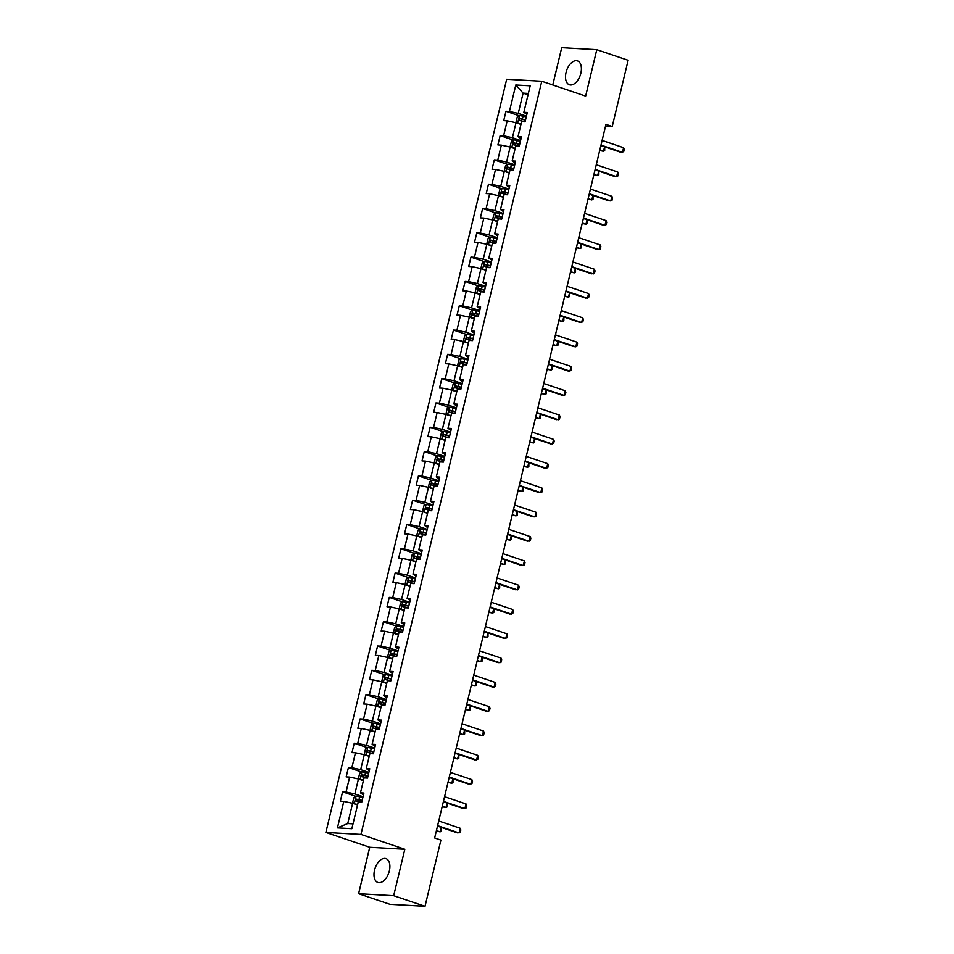 <?xml version="1.0" encoding="UTF-8"?>
<svg xmlns="http://www.w3.org/2000/svg" width="954" height="954" viewBox="0 0 954 954"><rect width="100%" height="100%" fill="white"/><g stroke="black" fill="none" stroke-linecap="round" stroke-linejoin="round"><path stroke-width="1.43" d="M389.339 870.966A12.605 7.227 -71.3 0 0 385.976 858.612A12.605 7.227 -71.3 0 0 374.54 870.131A12.605 7.227 -71.3 0 0 377.903 882.486A12.605 7.227 -71.3 0 0 389.339 870.966M580.843 73.267A12.605 7.227 -71.3 0 0 577.492 60.913A12.605 7.227 -71.3 0 0 566.056 72.421A12.605 7.227 -71.3 0 0 569.407 84.787A12.605 7.227 -71.3 0 0 580.843 73.267M358.597 893.707L393.68 895.699L404.83 849.263L369.747 847.271L358.597 893.707L389.936 904.309L425.019 906.3L440.915 840.08L434.654 837.958L605.957 124.39L612.229 126.512L628.126 60.293L596.787 49.691L561.703 47.7L552.76 84.989M369.747 847.271L325.874 832.425L506.681 79.277L541.765 81.269L360.958 834.416L325.874 832.425M515.792 85.013L509.424 111.499L505.966 111.296L503.724 120.645L507.182 120.848L503.593 135.802L500.134 135.611L497.893 144.948L501.351 145.151L497.761 160.105L494.303 159.914L492.049 169.263L495.52 169.454L491.918 184.408L488.46 184.217L486.218 193.567L489.676 193.757L486.087 208.723L482.629 208.521L480.387 217.87L483.845 218.061L480.256 233.026L476.797 232.824L474.543 242.173L478.014 242.376L474.412 257.33L470.954 257.127L468.712 266.476L472.17 266.679L468.581 281.633L465.123 281.442L462.881 290.779L466.339 290.982L462.75 305.936L459.291 305.745L457.038 315.094L460.508 315.285L456.906 330.239L453.448 330.048L451.206 339.397L454.664 339.588L451.075 354.542L447.617 354.351L445.375 363.701L448.833 363.891L445.244 378.857L441.785 378.655L439.532 388.004L443.002 388.206L439.412 403.16L435.942 402.958L433.7 412.307L437.159 412.51L433.569 427.464L430.111 427.261L427.869 436.61L431.327 436.813L427.738 451.767L424.28 451.576L422.026 460.925L425.496 461.116L421.906 476.07L418.436 475.879L416.194 485.228L419.653 485.419L416.063 500.373L412.605 500.182L410.363 509.531L413.821 509.722L410.232 524.688L406.774 524.485L404.532 533.835L407.99 534.037L404.401 548.991L400.93 548.788L398.689 558.138L402.147 558.34L398.557 573.294L395.099 573.092L392.857 582.441L396.315 582.644L392.726 597.598L389.268 597.407L387.026 606.756L390.484 606.947L386.895 621.901L383.425 621.71L381.183 631.059L384.641 631.25L381.051 646.204L377.593 646.013L375.351 655.362L378.81 655.553L375.22 670.519L371.762 670.316L369.52 679.665L372.978 679.868L369.389 694.822L365.919 694.619L363.677 703.969L367.135 704.171L363.546 719.125L360.087 718.922L357.845 728.272L361.304 728.474L357.714 743.428L354.256 743.238L352.014 752.587L355.472 752.778L351.883 767.731L348.425 767.541L346.171 776.89L349.641 777.081L346.04 792.035L342.581 791.844L340.339 801.193L343.798 801.384L337.442 827.869L351.847 828.692L358.215 802.207L361.673 802.397L363.915 793.048L360.457 792.857L364.046 777.904L367.505 778.094L369.747 768.745L366.288 768.554L369.878 753.6L373.348 753.791L375.59 744.442L372.132 744.251L375.721 729.285L379.179 729.488L381.421 720.139L377.963 719.948L381.552 704.982L385.011 705.185L387.252 695.836L383.794 695.633L387.384 680.679L390.842 680.882L393.096 671.533L389.626 671.33L393.227 656.376L396.685 656.567L398.927 647.229L395.469 647.027L399.058 632.073L402.516 632.264L404.758 622.914L401.3 622.723L404.89 607.77L408.348 607.96L410.602 598.611L407.131 598.42L410.733 583.454L414.191 583.657L416.433 574.308L412.975 574.117L416.564 559.151L420.022 559.354L422.264 550.005L418.806 549.802L422.395 534.848L425.854 535.051L428.107 525.702L424.637 525.499L428.239 510.545L431.697 510.736L433.939 501.399L430.481 501.196L434.07 486.242L437.528 486.433L439.77 477.083L436.312 476.893L439.901 461.939L443.36 462.13L445.613 452.78L442.143 452.59L445.733 437.624L449.203 437.826L451.445 428.477L447.986 428.286L451.576 413.32L455.034 413.523L457.276 404.174L453.818 403.971L457.407 389.017L460.865 389.22L463.119 379.871L459.649 379.668L463.239 364.714L466.709 364.905L468.951 355.568L465.492 355.365L469.082 340.411L472.54 340.602L474.782 331.253L471.324 331.062L474.913 316.108L478.371 316.299L480.613 306.949L477.155 306.759L480.744 291.805L484.215 291.996L486.457 282.646L482.998 282.456L486.588 267.49L490.046 267.692L492.288 258.343L488.83 258.14L492.419 243.187L495.877 243.389L498.119 234.04L494.661 233.837L498.25 218.883L501.721 219.086L503.962 209.737L500.504 209.534L504.094 194.58L507.552 194.771L509.794 185.422L506.335 185.231L509.925 170.277L513.383 170.468L515.625 161.119L512.167 160.928L515.756 145.974L519.226 146.165L521.468 136.816L518.01 136.625L521.599 121.659L525.058 121.862L527.3 112.512L523.841 112.31L530.197 85.824L515.792 85.013L523.102 93.158L518.237 113.407L526.417 116.173M360.457 792.857L363.462 794.944M363.033 796.721L354.852 793.955L358.442 778.989L363.379 780.67M346.04 792.035L354.852 793.955M349.641 777.081L358.442 778.989M366.288 768.554L369.293 770.641M368.876 772.418L360.684 769.651L364.273 754.686L369.222 756.367M351.883 767.731L360.684 769.651M355.472 752.778L364.273 754.686M372.132 744.251L375.137 746.338M374.707 748.115L366.527 745.336L370.116 730.382L375.053 732.052M357.714 743.428L366.527 745.336M361.304 728.474L370.116 730.382M377.963 719.948L380.968 722.023M380.539 723.812L372.358 721.033L375.948 706.079L380.884 707.749M363.546 719.125L372.358 721.033M367.135 704.171L375.948 706.079M383.794 695.633L386.799 697.72M386.382 699.497L378.189 696.73L381.779 681.776L386.728 683.446M369.389 694.822L378.189 696.73M372.978 679.868L381.779 681.776M389.626 671.33L392.643 673.417M392.213 675.193L384.033 672.427L387.622 657.473L392.559 659.142M375.22 670.519L384.033 672.427M378.81 655.553L387.622 657.473M395.469 647.027L398.474 649.114M398.045 650.89L389.864 648.124L393.453 633.17L398.39 634.839M381.051 646.204L389.864 648.124M384.641 631.25L393.453 633.17M401.3 622.723L404.305 624.81M403.888 626.587L395.695 623.821L399.285 608.855L404.234 610.536M386.895 621.901L395.695 623.821M390.484 606.947L399.285 608.855M407.131 598.42L410.148 600.507M409.719 602.284L401.527 599.506L405.128 584.552L410.065 586.221M392.726 597.598L401.527 599.506M396.315 582.644L405.128 584.552M412.975 574.117L415.98 576.192M415.55 577.981L407.37 575.202L410.959 560.248L415.896 561.918M398.557 573.294L407.37 575.202M402.147 558.34L410.959 560.248M418.806 549.802L421.811 551.889M421.382 553.666L413.201 550.899L416.791 535.945L421.74 537.615M404.401 548.991L413.201 550.899M407.99 534.037L416.791 535.945M424.637 525.499L427.654 527.586M427.225 529.363L419.033 526.596L422.634 511.642L427.571 513.312M410.232 524.688L419.033 526.596M413.821 509.722L422.634 511.642M430.481 501.196L433.486 503.283M433.056 505.06L424.876 502.293L428.465 487.339L433.402 489.008M416.063 500.373L424.876 502.293M419.653 485.419L428.465 487.339M436.312 476.893L439.317 478.98M438.888 480.756L430.707 477.99L434.297 463.024L439.234 464.705M421.906 476.07L430.707 477.99M425.496 461.116L434.297 463.024M442.143 452.59L445.16 454.676M444.731 456.453L436.538 453.675L440.14 438.721L445.077 440.39M427.738 451.767L436.538 453.675M431.327 436.813L440.14 438.721M447.986 428.286L450.992 430.361M450.562 432.15L442.382 429.372L445.971 414.418L450.908 416.087M433.569 427.464L442.382 429.372M437.159 412.51L445.971 414.418M453.818 403.971L456.823 406.058M456.394 407.835L448.213 405.068L451.802 390.114L456.739 391.784M439.412 403.16L448.213 405.068M443.002 388.206L451.802 390.114M459.649 379.668L462.654 381.755M462.237 383.532L454.044 380.765L457.634 365.811L462.583 367.481M445.244 378.857L454.044 380.765M448.833 363.891L457.634 365.811M465.492 355.365L468.497 357.452M468.068 359.229L459.888 356.462L463.477 341.508L468.414 343.178M451.075 354.542L459.888 356.462M454.664 339.588L463.477 341.508M471.324 331.062L474.329 333.149M473.899 334.926L465.719 332.159L469.308 317.193L474.245 318.874M456.906 330.239L465.719 332.159M460.508 315.285L469.308 317.193M477.155 306.759L480.16 308.846M479.743 310.622L471.55 307.856L475.14 292.89L480.089 294.559M462.75 305.936L471.55 307.856M466.339 290.982L475.14 292.89M482.998 282.456L486.003 284.542M485.574 286.319L477.394 283.541L480.983 268.587L485.92 270.256M468.581 281.633L477.394 283.541M472.17 266.679L480.983 268.587M488.83 258.14L491.835 260.227M491.405 262.004L483.225 259.238L486.814 244.284L491.751 245.953M474.412 257.33L483.225 259.238M478.014 242.376L486.814 244.284M494.661 233.837L497.666 235.924M497.249 237.701L489.056 234.934L492.646 219.98L497.594 221.65M480.256 233.026L489.056 234.934M483.845 218.061L492.646 219.98M500.504 209.534L503.509 211.621M503.08 213.398L494.899 210.631L498.489 195.677L503.426 197.347M486.087 208.723L494.899 210.631M489.676 193.757L498.489 195.677M506.335 185.231L509.341 187.318M508.911 189.095L500.731 186.328L504.32 171.362L509.257 173.044M491.918 184.408L500.731 186.328M495.52 169.454L504.32 171.362M512.167 160.928L515.172 163.015M514.755 164.792L506.562 162.025L510.151 147.059L515.1 148.729M497.761 160.105L506.562 162.025M501.351 145.151L510.151 147.059M518.01 136.625L521.015 138.712M520.586 140.488L512.405 137.71L515.995 122.756L520.932 124.425M503.593 135.802L512.405 137.71M507.182 120.848L515.995 122.756M523.841 112.31L526.846 114.397M528.039 94.828L523.102 93.158L528.373 93.456M509.424 111.499L518.237 113.407M393.68 895.699L425.019 906.3M404.83 849.263L360.958 834.416M541.765 81.269L585.637 96.115L596.787 49.691M605.54 126.131L612.229 126.512M357.547 804.973L352.61 803.304L347.745 823.552L353.016 823.851M337.442 827.869L347.745 823.552M343.798 801.384L352.61 803.304M505.966 111.296L519.143 115.756M500.134 135.611L513.3 140.059M494.303 159.914L507.468 164.362M488.46 184.217L501.637 188.677M482.629 208.521L495.794 212.98M476.797 232.824L489.962 237.284M470.954 257.127L484.131 261.587M465.123 281.442L478.3 285.89M459.291 305.745L472.457 310.193M453.448 330.048L466.625 334.508M447.617 354.351L460.794 358.811M441.785 378.655L454.951 383.114M435.942 402.958L449.119 407.418M430.111 427.261L443.288 431.721M424.28 451.576L437.445 456.024M418.436 475.879L431.613 480.339M412.605 500.182L425.782 504.642M406.774 524.485L419.939 528.945M400.93 548.788L414.108 553.248M395.099 573.092L408.276 577.552M389.268 597.407L402.433 601.855M383.425 621.71L396.602 626.17M377.593 646.013L390.77 650.473M371.762 670.316L384.927 674.776M365.919 694.619L379.096 699.079M360.087 718.922L373.264 723.382M354.256 743.238L367.421 747.686M348.425 767.541L361.59 772.001M342.581 791.844L355.759 796.304M602.105 140.441L623.582 147.715L624.226 149.396L623.666 151.734L620.756 152.294L600.877 145.568M623.582 147.715L622.461 152.39L600.984 145.115M526.238 116.913L519.525 115.517L517.247 116.96L516.126 121.635L517.652 123.304L521.063 123.889M517.652 123.304L520.991 124.151M525.535 119.87L519.68 118.57L519.226 120.442L525.082 121.742M521.027 121.051L521.48 119.178L525.475 120.132M604.705 146.856L604.693 150.649L603.5 151.304L604.574 146.821M599.696 150.505L603.5 151.304L599.804 150.064M596.274 164.756L617.751 172.018L618.383 173.7L617.822 176.037L614.925 176.597L595.046 169.872M617.751 172.018L616.63 176.693L595.153 169.43M590.443 189.059L611.908 196.321L612.551 198.003L611.991 200.34L609.081 200.9L589.214 194.175M611.908 196.321L610.787 200.996L589.322 193.734M520.407 141.216L513.681 139.821L511.416 141.275L510.295 145.938L511.821 147.608L515.22 148.204M511.821 147.608L515.16 148.466M519.692 144.185L513.836 142.873L513.395 144.746L519.25 146.045M515.196 145.354L515.649 143.482L519.632 144.448M598.873 171.16L598.862 174.952L597.669 175.619L598.742 171.124M593.853 174.809L597.669 175.619L593.96 174.367M514.576 165.531L507.85 164.124L505.584 165.579L504.463 170.253L505.978 171.911L509.388 172.507M505.978 171.911L509.329 172.769M513.86 168.488L508.005 167.177L507.552 169.049L513.419 170.361M509.364 169.657L509.806 167.785L513.801 168.751M593.03 195.475L593.03 199.267L591.826 199.923L592.911 195.427M588.022 199.112L591.826 199.923L588.129 198.67M584.599 213.362L606.076 220.624L606.72 222.306L606.16 224.643L603.25 225.204L583.371 218.478M606.076 220.624L604.955 225.299L583.478 218.037M578.768 237.665L600.245 244.928L600.877 246.609L600.316 248.946L597.419 249.507L577.54 242.781M600.245 244.928L599.124 249.602L577.647 242.34M572.937 261.968L594.414 269.243L595.046 270.912L594.485 273.249L591.575 273.81L571.708 267.084M594.414 269.243L593.281 273.917L571.816 266.643M508.732 189.834L502.019 188.427L499.741 189.882L498.62 194.556L500.146 196.226L503.557 196.81M500.146 196.226L503.497 197.073M508.029 192.791L502.174 191.48L501.721 193.352L507.576 194.664M503.521 193.96L503.974 192.088L507.969 193.054M587.199 219.778L587.187 223.57L585.994 224.226L587.068 219.73M582.19 223.415L585.994 224.226L582.298 222.974M502.901 214.137L496.175 212.73L493.91 214.185L492.789 218.86L494.315 220.529L497.714 221.113M494.315 220.529L497.654 221.376M502.198 217.095L496.33 215.783L495.889 217.655L501.744 218.967M497.69 218.263L498.143 216.403L502.126 217.357M581.368 244.081L581.356 247.873L580.163 248.529L581.236 244.033M576.359 247.718L580.163 248.529L576.454 247.277M497.07 238.44L490.344 237.045L488.078 238.488L486.957 243.163L488.472 244.832L491.882 245.416M488.472 244.832L491.823 245.679M496.354 241.398L490.499 240.098L490.058 241.958L495.913 243.27M491.859 242.578L492.3 240.706L496.295 241.66M575.524 268.384L575.524 272.176L574.32 272.832L575.405 268.336M570.516 272.033L574.32 272.832L570.623 271.58M567.093 286.272L588.57 293.546L589.214 295.227L588.654 297.565L585.744 298.125L565.865 291.399M588.57 293.546L587.449 298.22L565.972 290.946M491.227 262.744L484.513 261.348L482.235 262.791L481.114 267.466L482.641 269.135L486.051 269.72M482.641 269.135L485.991 269.982M490.523 265.701L484.668 264.401L484.215 266.273L490.07 267.573M486.015 266.882L486.468 265.009L490.463 265.963M569.693 292.687L569.693 296.479L568.489 297.135L569.562 292.651M564.685 296.336L568.489 297.135L564.792 295.883M561.262 310.587L582.739 317.849L583.371 319.53L582.811 321.868L579.913 322.428L560.034 315.702M582.739 317.849L581.618 322.524L560.141 315.261M485.395 287.047L478.681 285.651L476.404 287.106L475.283 291.769L476.809 293.438L480.22 294.035M476.809 293.438L480.148 294.285M484.692 290.016L478.836 288.704L478.383 290.576L484.238 291.876M480.184 291.185L480.637 289.312L484.62 290.278M563.862 316.99L563.85 320.782L562.657 321.45L563.731 316.955M558.853 320.639L562.657 321.45L558.949 320.198M555.431 334.89L576.908 342.152L577.54 343.834L576.979 346.171L574.069 346.731L554.202 340.006M576.908 342.152L575.775 346.827L554.31 339.564M479.564 311.35L472.838 309.955L470.572 311.409L469.451 316.084L470.966 317.742L474.376 318.338M470.966 317.742L474.317 318.6M478.848 314.319L472.993 313.007L472.552 314.88L478.407 316.179M474.353 315.488L474.794 313.616L478.789 314.582M558.03 341.305L558.018 345.098L556.814 345.753L557.899 341.258M553.01 344.943L556.814 345.753L553.117 344.501M549.587 359.193L571.064 366.455L571.708 368.137L571.148 370.474L568.238 371.034L548.359 364.309M571.064 366.455L569.943 371.13L548.467 363.868M473.733 335.665L467.007 334.258L464.729 335.713L463.608 340.387L465.135 342.045L468.545 342.641M465.135 342.045L468.486 342.903M473.017 338.622L467.162 337.311L466.709 339.183L472.564 340.495M468.521 339.791L468.963 337.919L472.957 338.885M552.187 365.609L552.187 369.401L550.983 370.057L552.056 365.561M547.179 369.246L550.983 370.057L547.286 368.804M543.756 383.496L565.233 390.758L565.865 392.44L565.305 394.777L562.407 395.338L542.528 388.612M565.233 390.758L564.112 395.433L542.635 388.171M467.889 359.968L461.176 358.561L458.898 360.016L457.777 364.69L459.268 366.312L462.714 366.944M461.116 358.597L459.268 366.312L462.642 367.207M467.186 362.925L461.331 361.614L460.877 363.486L466.733 364.798M462.678 364.094L463.131 362.234L467.114 363.188M546.356 389.912L546.344 393.704L545.151 394.36L546.225 389.864M541.347 393.549L545.151 394.36L541.455 393.108M537.925 407.799L559.402 415.073L560.034 416.743L559.473 419.08L556.564 419.641L536.697 412.915M559.402 415.073L558.269 419.748L536.804 412.474M462.058 384.271L455.332 382.876L453.067 384.319L451.946 388.993L453.46 390.663L456.871 391.247M453.46 390.663L456.811 391.51M461.342 387.229L455.487 385.929L455.046 387.789L460.901 389.101M456.847 388.409L457.3 386.537L461.283 387.491M540.524 414.215L540.513 418.007L539.308 418.663L540.393 414.167M535.504 417.864L539.308 418.663L535.611 417.411M532.082 432.102L553.558 439.377L554.202 441.058L553.642 443.395L550.732 443.956L530.853 437.23M553.558 439.377L552.438 444.051L530.961 436.777M456.227 408.574L449.501 407.179L447.235 408.622L446.102 413.297L447.629 414.966L451.039 415.55M447.629 414.966L450.98 415.813M455.511 411.532L449.656 410.232L449.203 412.092L455.058 413.404M451.015 412.712L451.457 410.84L455.452 411.794M534.681 438.518L534.681 442.31L533.477 442.966L534.562 438.482M529.673 442.167L533.477 442.966L529.78 441.714M526.25 456.417L547.727 463.68L548.359 465.361L547.799 467.698L544.901 468.259L525.022 461.533M547.727 463.68L546.606 468.354L525.129 461.08M450.383 432.877L443.67 431.482L441.392 432.925L440.271 437.6L441.797 439.269L445.208 439.866M441.797 439.269L445.136 440.116M449.68 435.847L443.825 434.535L443.371 436.407L449.227 437.707M445.172 437.015L445.625 435.143L449.608 436.097M528.85 462.821L528.838 466.613L527.645 467.281L528.719 462.785M523.841 466.47L527.645 467.281L523.949 466.029M520.419 480.721L541.896 487.983L542.528 489.664L541.967 492.002L539.058 492.562L519.191 485.836M541.896 487.983L540.775 492.658L519.298 485.395M444.552 457.181L437.826 455.785L435.561 457.24L434.44 461.915L435.954 463.572L439.365 464.169M435.954 463.572L439.305 464.431M443.837 460.15L437.981 458.838L437.54 460.71L443.395 462.01M439.341 461.319L439.794 459.446L443.777 460.412M523.019 487.124L523.007 490.928L521.802 491.584L522.887 487.089M517.998 490.773L521.802 491.584L518.105 490.332M514.576 505.024L536.053 512.286L536.697 513.967L536.136 516.305L533.226 516.865L513.347 510.14M536.053 512.286L534.932 516.961L513.455 509.698M438.721 481.496L431.995 480.089L429.729 481.543L428.596 486.218L430.123 487.876L433.533 488.472M430.123 487.876L433.474 488.734M438.005 484.453L432.15 483.141L431.697 485.014L437.552 486.325M433.51 485.622L433.951 483.75L437.946 484.715M517.175 511.439L517.175 515.232L515.971 515.887L517.056 511.392M512.167 515.077L515.971 515.887L512.274 514.635M508.744 529.327L530.221 536.589L530.853 538.271L530.293 540.608L527.395 541.168L507.516 534.443M530.221 536.589L529.1 541.264L507.623 534.001M432.877 505.799L426.164 504.392L423.886 505.847L422.765 510.521L424.291 512.191L427.702 512.775M424.291 512.191L427.63 513.037M432.174 508.756L426.319 507.445L425.866 509.317L431.721 510.628M427.666 509.925L428.119 508.065L432.102 509.019M511.344 535.743L511.332 539.535L510.14 540.191L511.213 535.695M506.335 539.38L510.14 540.191L506.443 538.938M502.913 553.63L524.39 560.904L525.022 562.574L524.462 564.911L521.552 565.472L501.685 558.746M524.39 560.904L523.269 565.567L501.792 558.305M427.046 530.102L420.32 528.707L418.055 530.15L416.934 534.824L418.46 536.494L421.859 537.078M418.46 536.494L421.799 537.341M426.331 533.059L420.476 531.76L420.034 533.62L425.889 534.932M421.835 534.228L422.288 532.368L426.271 533.322M505.513 560.046L505.501 563.838L504.296 564.494L505.381 559.998M500.492 563.695L504.296 564.494L500.6 563.242M497.082 577.933L518.547 585.207L519.191 586.889L518.63 589.226L515.72 589.787L495.841 583.061M518.547 585.207L517.426 589.882L495.949 582.608M421.215 554.405L414.489 553.01L412.223 554.453L411.091 559.127L412.581 560.749L416.027 561.381M414.43 553.046L412.581 560.749L415.968 561.644M420.499 557.363L414.644 556.063L414.191 557.923L420.046 559.235M416.004 558.543L416.445 556.671L420.44 557.625M499.669 584.349L499.669 588.141L498.465 588.797L499.55 584.313M494.661 587.998L498.465 588.797L494.768 587.545M491.238 602.236L512.715 609.511L513.359 611.192L512.787 613.529L509.889 614.09L490.01 607.364M512.715 609.511L511.594 614.185L490.117 606.911M415.372 578.708L408.658 577.313L406.38 578.756L405.259 583.431L406.786 585.1L410.196 585.684M406.786 585.1L410.125 585.947M414.668 581.666L408.813 580.366L408.36 582.238L414.215 583.538M410.16 582.846L410.614 580.974L414.596 581.928M493.838 608.652L493.826 612.444L492.634 613.112L493.707 608.616M488.83 612.301L492.634 613.112L488.937 611.86M485.407 626.551L506.884 633.814L507.516 635.495L506.956 637.832L504.058 638.393L484.179 631.667M506.884 633.814L505.763 638.488L484.286 631.226M409.54 603.011L402.815 601.616L400.549 603.071L399.428 607.746L400.954 609.403L404.353 610M400.954 609.403L404.293 610.262M408.825 605.981L402.97 604.669L402.528 606.541L408.384 607.841M404.329 607.149L404.782 605.277L408.765 606.243M488.007 632.955L487.995 636.759L486.79 637.415L487.876 632.919M482.986 636.604L486.79 637.415L483.094 636.163M479.576 650.855L501.041 658.117L501.685 659.798L501.124 662.136L498.215 662.696L478.336 655.97M501.041 658.117L499.92 662.791L478.443 655.529M403.709 627.327L396.983 625.919L394.717 627.374L393.597 632.049L395.111 633.706L398.522 634.303M395.111 633.706L398.462 634.565M402.993 630.284L397.138 628.972L396.685 630.844L402.54 632.156M398.498 631.453L398.939 629.58L402.934 630.546M482.164 657.27L482.164 661.062L480.959 661.718L482.044 657.223M477.155 660.907L480.959 661.718L477.262 660.466M473.733 675.158L495.209 682.42L495.853 684.101L495.293 686.439L492.383 686.999L472.504 680.274M495.209 682.42L494.089 687.095L472.612 679.832M397.866 651.63L391.152 650.223L388.874 651.677L387.753 656.352L389.28 658.021L392.69 658.606M389.28 658.021L392.619 658.868M397.162 654.587L391.307 653.275L390.854 655.148L396.709 656.459M392.654 655.756L393.108 653.895L397.102 654.849M476.332 681.573L476.32 685.366L475.128 686.021L476.201 681.526M471.324 685.21L475.128 686.021L471.431 684.769M467.901 699.461L489.378 706.735L490.01 708.405L489.45 710.742L486.552 711.302L466.673 704.577M489.378 706.735L488.257 711.398L466.78 704.135M392.034 675.933L385.309 674.526L383.043 675.981L381.922 680.655L383.448 682.325L386.847 682.909M383.448 682.325L386.787 683.171M391.319 678.89L385.464 677.578L385.022 679.451L390.878 680.762M386.823 680.059L387.276 678.199L391.259 679.153M470.501 705.877L470.489 709.669L469.296 710.325L470.37 705.829M465.48 709.526L469.296 710.325L465.588 709.072M462.07 723.764L483.535 731.038L484.179 732.72L483.618 735.045L480.709 735.617L460.842 728.892M483.535 731.038L482.414 735.713L460.937 728.439M386.203 700.236L379.477 698.841L377.212 700.284L376.091 704.958L377.605 706.628L381.016 707.212M377.605 706.628L380.956 707.474M385.488 703.193L379.632 701.894L379.179 703.754L385.046 705.066M380.992 704.374L381.433 702.502L385.428 703.456M464.658 730.18L464.658 733.972L463.453 734.628L464.538 730.132M459.649 733.829L463.453 734.628L459.756 733.376M456.227 748.067L477.704 755.341L478.348 757.023L477.787 759.36L474.877 759.921L454.998 753.195M477.704 755.341L476.583 760.016L455.106 752.742M380.36 724.539L373.646 723.144L371.368 724.587L370.247 729.261L371.774 730.931L375.184 731.515M371.774 730.931L375.113 731.778M379.656 727.497L373.801 726.197L373.348 728.069L379.203 729.369M375.149 728.677L375.602 726.805L379.597 727.759M458.826 754.483L458.814 758.275L457.622 758.943L458.695 754.447M453.818 758.132L457.622 758.943L453.925 757.691M450.395 772.382L471.872 779.645L472.504 781.326L471.944 783.663L469.046 784.224L449.167 777.498M471.872 779.645L470.751 784.319L449.274 777.057M374.528 748.842L367.803 747.447L365.537 748.902L364.416 753.577L365.895 755.198L369.341 755.83M367.755 747.483L365.895 755.198L369.281 756.093M373.825 751.812L367.958 750.5L367.517 752.372L373.372 753.672M369.317 752.98L369.77 751.108L373.753 752.074M452.995 778.786L452.983 782.59L451.791 783.246L452.864 778.75M447.975 782.435L451.791 783.246L448.082 781.994M444.564 796.685L466.029 803.948L466.673 805.629L466.112 807.966L463.203 808.527L443.336 801.801M466.029 803.948L464.908 808.622L443.443 801.36M368.697 773.157L361.971 771.75L359.706 773.205L358.585 777.88L360.099 779.537L363.51 780.134M360.099 779.537L363.45 780.396M367.982 776.115L362.126 774.803L361.673 776.675L367.54 777.987M363.486 777.283L363.927 775.411L367.922 776.377M447.152 803.101L447.152 806.893L445.947 807.549L447.032 803.053M442.143 806.738L445.947 807.549L442.251 806.297M438.721 820.989L460.198 828.251L460.842 829.932L460.281 832.27L457.371 832.83L437.492 826.104M460.198 828.251L459.077 832.925L437.6 825.663M362.854 797.461L356.14 796.053L353.862 797.508L352.741 802.183L354.268 803.852L357.678 804.437M354.268 803.852L357.619 804.699M362.15 800.418L356.295 799.106L355.842 800.978L361.697 802.29M357.643 801.587L358.096 799.714L362.091 800.68M441.32 827.404L441.308 831.196L440.116 831.852L441.189 827.356M436.312 831.041L440.116 831.852L436.419 830.6M519.465 115.553L517.617 123.269M521.91 120.967L521.743 121.671M523.078 116.138L522.363 119.095M521.48 119.178L519.68 118.57M513.634 139.856L511.773 147.572M516.078 145.27L515.911 145.974M517.235 140.441L516.531 143.398M515.649 143.482L513.836 142.873M507.79 164.16L505.942 171.875M510.247 169.573L510.08 170.277M511.404 164.744L510.688 167.713M509.806 167.785L508.005 167.177M501.959 188.463L500.111 196.178M504.404 193.889L504.237 194.592M505.572 189.059L504.857 192.016M503.974 192.088L502.174 191.48M496.128 212.766L494.267 220.481M498.572 218.192L498.405 218.895M499.729 213.362L499.025 216.319M498.143 216.403L496.33 215.783M490.284 237.081L488.436 244.784M492.741 242.495L492.574 243.198M493.898 237.665L493.182 240.623M492.3 240.706L490.499 240.098M484.453 261.384L482.605 269.088M486.91 266.798L486.731 267.502M488.066 261.968L487.351 264.926M486.468 265.009L484.668 264.401M478.622 285.687L476.761 293.403M481.066 291.101L480.899 291.805M482.223 286.272L481.52 289.229M480.637 289.312L478.836 288.704M472.779 309.99L470.93 317.706M475.235 315.404L475.068 316.108M476.392 310.575L475.688 313.544M474.794 313.616L472.993 313.007M466.947 334.294L465.099 342.009M469.404 339.719L469.225 340.423M470.56 334.89L469.845 337.847M468.963 337.919L467.162 337.311M463.561 364.023L463.394 364.726M464.717 359.193L464.014 362.15M463.131 362.234L461.331 361.614M455.273 382.912L453.424 390.615M457.729 388.326L457.562 389.029M458.886 383.496L458.182 386.453M457.3 386.537L455.487 385.929M449.441 407.215L447.593 414.918M451.898 412.629L451.719 413.332M453.055 407.799L452.339 410.757M451.457 410.84L449.656 410.232M443.61 431.518L441.762 439.234M446.055 436.932L445.888 437.636M447.223 432.102L446.508 435.06M445.625 435.143L443.825 434.535M437.767 455.821L435.918 463.537M440.223 461.235L440.056 461.939M441.38 456.406L440.676 459.375M439.794 459.446L437.981 458.838M431.935 480.124L430.087 487.84M434.392 485.55L434.213 486.254M435.549 480.721L434.833 483.678M433.951 483.75L432.15 483.141M426.104 504.427L424.256 512.143M428.549 509.853L428.382 510.557M429.717 505.024L429.002 507.981M428.119 508.065L426.319 507.445M420.273 528.743L418.412 536.446M422.717 534.157L422.55 534.86M423.874 529.327L423.171 532.284M422.288 532.368L420.476 531.76M416.886 558.46L416.719 559.163M418.043 553.63L417.327 556.587M416.445 556.671L414.644 556.063M408.598 577.349L406.75 585.064M411.043 582.763L410.876 583.466M412.211 577.933L411.496 580.891M410.614 580.974L408.813 580.366M402.767 601.652L400.907 609.367M405.212 607.066L405.045 607.77M406.368 602.236L405.665 605.206M404.782 605.277L402.97 604.669M396.924 625.955L395.075 633.671M399.38 631.381L399.213 632.085M400.537 626.539L399.821 629.509M398.939 629.58L397.138 628.972M391.092 650.258L389.244 657.974M393.537 655.684L393.37 656.388M394.706 650.855L393.99 653.812M393.108 653.895L391.307 653.275M385.261 674.573L383.401 682.277M387.706 679.987L387.539 680.691M388.862 675.158L388.159 678.115M387.276 678.199L385.464 677.578M379.418 698.877L377.569 706.58M381.874 704.29L381.707 704.994M383.031 699.461L382.315 702.418M381.433 702.502L379.632 701.894M373.586 723.18L371.738 730.895M376.031 728.594L375.864 729.297M377.2 723.764L376.484 726.721M375.602 726.805L373.801 726.197M370.2 752.897L370.033 753.6M371.356 748.067L370.653 751.036M369.77 751.108L367.958 750.5M361.912 771.786L360.063 779.501M364.368 777.2L364.201 777.904M365.525 772.37L364.81 775.34M363.927 775.411L362.126 774.803M356.08 796.089L354.232 803.805M358.525 801.515L358.358 802.219M359.694 796.685L358.978 799.643M358.096 799.714L356.295 799.106"/></g></svg>
